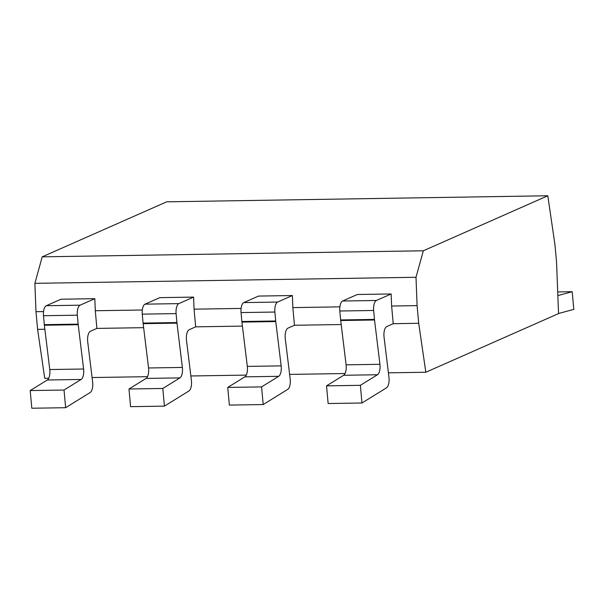<?xml version="1.0" encoding="UTF-8"?>
<svg xmlns="http://www.w3.org/2000/svg" width="604" height="604" viewBox="0 0 604 604"><rect width="100%" height="100%" fill="white"/><g stroke="black" fill="none" stroke-linecap="round" stroke-linejoin="round"><path stroke-width="0.91" d="M42.212 256.836L423.321 250.781L415.997 277.274L417.092 305.632L418.7 323.291L425.835 372.245L558.541 313.589L556.563 262.37L554.955 244.703L547.805 195.764L166.696 201.819L42.212 256.836L34.881 283.336L35.983 311.687L37.591 329.354L44.726 378.3L48.72 378.24M34.881 283.336L415.997 277.274M547.805 195.764L423.321 250.781M417.092 305.632L391.619 306.032L391.15 293.967L357.319 294.503L342.589 301.019A8.577 3.609 -90.9 0 0 339.826 311.007L340.641 319.946A8.577 3.609 89.1 0 0 340.701 320.528L346.1 364.831L379.931 364.295A8.577 3.609 -90.9 0 1 377.477 374.744L360.369 385.322L361.97 402.989L386.5 387.821A8.577 3.609 89.1 0 0 388.961 377.372L384.053 337.138A8.577 3.609 -90.9 0 1 386.756 326.56L393.227 323.699L418.7 323.291M361.97 402.989L328.138 403.525L326.53 385.858L343.646 375.28A8.577 3.609 89.1 0 0 346.1 364.831M326.53 385.858L360.369 385.322M391.15 293.967L376.42 300.475A8.577 3.609 89.1 0 0 373.657 310.471L374.472 319.41A8.577 3.609 -90.9 0 0 374.533 319.992L379.931 364.295M35.983 311.687L43.548 311.566M292.374 295.537L277.644 302.045A8.577 3.609 89.1 0 0 274.88 312.041L241.049 312.578A8.577 3.609 -90.9 0 1 243.812 302.589L258.542 296.073L292.374 295.537L292.842 307.602L339.878 306.855M193.597 297.108L178.867 303.616A8.577 3.609 89.1 0 0 176.104 313.612L142.272 314.148A8.577 3.609 -90.9 0 1 145.035 304.159L159.766 297.644L193.597 297.108L194.065 309.173L241.102 308.425M94.82 298.678L80.09 305.186A8.577 3.609 89.1 0 0 77.327 315.182L43.496 315.718A8.577 3.609 -90.9 0 1 46.259 305.73L60.989 299.222L94.82 298.678L95.289 310.743L142.325 309.995M292.842 307.602L294.45 325.269L341.192 324.529M391.619 306.032L393.227 323.699M194.065 309.173L195.673 326.839L242.415 326.1M37.591 329.354L44.855 329.24M95.289 310.743L96.897 328.41L143.631 327.67M92.072 377.545L147.497 376.669M190.849 375.975L246.273 375.099M289.626 374.404L345.05 373.529M388.402 372.834L425.835 372.245M43.496 315.718L44.311 324.658A8.577 3.609 89.1 0 0 44.371 325.239L49.77 369.542A8.577 3.609 89.1 0 1 47.316 379.992L30.2 390.569L31.808 408.236L65.64 407.7L90.17 392.532A8.577 3.609 89.1 0 0 92.623 382.083L87.723 341.849A8.577 3.609 -90.9 0 1 90.426 331.271L96.897 328.41M30.2 390.569L64.032 390.033L65.64 407.7M77.327 315.182L78.142 324.122A8.577 3.609 -90.9 0 0 78.203 324.703L83.601 369.006A8.577 3.609 -90.9 0 1 81.147 379.455L64.032 390.033M558.541 313.506L573.8 309.369L572.192 291.709L557.847 295.59M557.703 291.936L572.192 291.709M241.049 312.578L241.864 321.517A8.577 3.609 89.1 0 0 241.925 322.098L247.323 366.401A8.577 3.609 89.1 0 1 244.869 376.851L227.753 387.428L229.361 405.095L263.193 404.559L287.723 389.391A8.577 3.609 89.1 0 0 290.184 378.942L285.277 338.708A8.577 3.609 -90.9 0 1 287.98 328.131L294.45 325.269M227.753 387.428L261.585 386.892L263.193 404.559M274.88 312.041L275.696 320.981A8.577 3.609 -90.9 0 0 275.756 321.562L281.154 365.865A8.577 3.609 -90.9 0 1 278.701 376.315L261.585 386.892M142.272 314.148L143.088 323.087A8.577 3.609 89.1 0 0 143.148 323.668L148.546 367.972A8.577 3.609 89.1 0 1 146.093 378.421L128.977 388.999L130.585 406.666L164.416 406.13L188.946 390.962A8.577 3.609 89.1 0 0 191.4 380.512L186.5 340.279A8.577 3.609 -90.9 0 1 189.203 329.701L195.673 326.839M128.977 388.999L162.808 388.463L164.416 406.13M176.104 313.612L176.919 322.551A8.577 3.609 -90.9 0 0 176.98 323.132L182.378 367.436A8.577 3.609 -90.9 0 1 179.924 377.885L162.808 388.463M343.646 375.28L377.477 374.744M374.533 319.992L340.701 320.528M374.472 319.41L340.641 319.946M373.657 310.471L339.826 311.007M376.42 300.475L342.589 301.019M47.316 379.992L81.147 379.455M49.77 369.542L83.601 369.006M78.203 324.703L44.371 325.239M78.142 324.122L44.311 324.658M80.09 305.186L46.259 305.73M244.869 376.851L278.701 376.315M247.323 366.401L281.154 365.865M275.756 321.562L241.925 322.098M275.696 320.981L241.864 321.517M277.644 302.045L243.812 302.589M146.093 378.421L179.924 377.885M148.546 367.972L182.378 367.436M176.98 323.132L143.148 323.668M176.919 322.551L143.088 323.087M178.867 303.616L145.035 304.159"/></g></svg>

